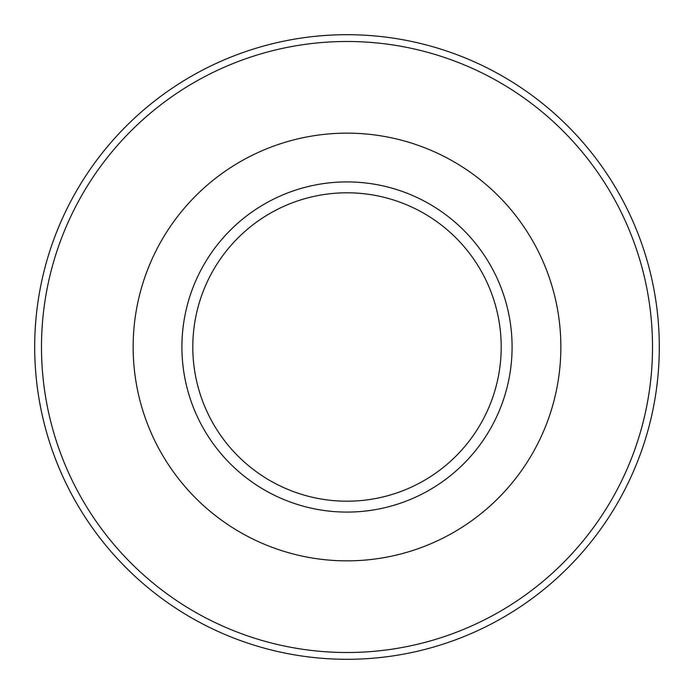 <?xml version="1.0" encoding="UTF-8"?>
<svg xmlns="http://www.w3.org/2000/svg" width="694" height="694" viewBox="0 0 694 694"><rect width="100%" height="100%" fill="white"/><g stroke="black" fill="none" stroke-linecap="round" stroke-linejoin="round"><path stroke-width="1.04" d="M560.856 347A213.856 213.856 0 0 0 240.072 161.797A213.856 213.856 0 0 0 240.072 532.203A213.856 213.856 0 0 0 560.856 347A213.856 213.856 0 0 0 240.072 161.797A213.856 213.856 0 0 0 240.072 532.203A213.856 213.856 0 0 0 560.856 347M512.085 347A165.085 165.085 0 0 0 347 181.915A165.085 165.085 0 0 0 181.915 347A165.085 165.085 0 0 0 347 512.085A165.085 165.085 0 0 0 512.085 347A165.085 165.085 0 0 0 347 181.915A165.085 165.085 0 0 0 181.915 347A165.085 165.085 0 0 0 347 512.085A165.085 165.085 0 0 0 512.085 347M192.802 347A154.198 154.198 0 0 1 424.095 213.457A154.198 154.198 0 0 1 424.095 480.543A154.198 154.198 0 0 1 192.802 347A154.198 154.198 0 0 1 424.095 213.457A154.198 154.198 0 0 1 424.095 480.543A154.198 154.198 0 0 1 192.802 347M34.7 347A312.3 312.3 0 0 1 503.15 76.54A312.3 312.3 0 0 1 503.15 617.46A312.3 312.3 0 0 1 34.7 347A312.3 312.3 0 0 1 503.15 76.54A312.3 312.3 0 0 1 503.15 617.46A312.3 312.3 0 0 1 34.7 347M41.493 347A305.507 305.507 0 0 1 499.758 82.421A305.507 305.507 0 0 1 499.758 611.579A305.507 305.507 0 0 1 41.493 347A305.507 305.507 0 0 1 499.758 82.421A305.507 305.507 0 0 1 499.758 611.579A305.507 305.507 0 0 1 41.493 347"/></g></svg>
